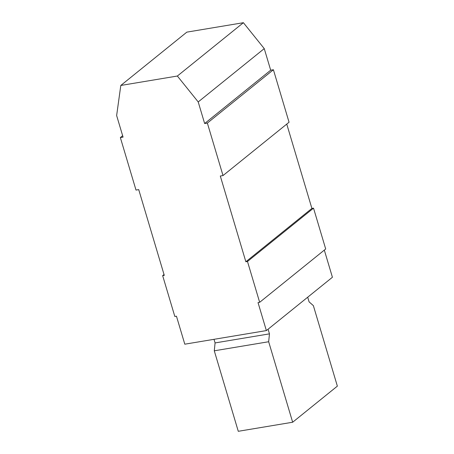 <?xml version="1.0" encoding="UTF-8"?>
<svg xmlns="http://www.w3.org/2000/svg" width="454" height="454" viewBox="0 0 454 454"><rect width="100%" height="100%" fill="white"/><g stroke="black" fill="none" stroke-linecap="round" stroke-linejoin="round"><path stroke-width="0.68" d="M214.004 339.32L215.083 342.923L214.282 350.806L238.276 431.3L292.66 422.231L337.362 386.133L313.368 305.638L309.089 301.859L307.704 297.211M214.282 350.806L268.666 341.737L292.66 422.231M268.666 341.737L269.466 333.855L268.081 329.207M215.083 342.923L269.466 333.855M247.487 261.487L259.66 302.319L325.7 248.991L313.527 208.159L311.898 208.431L245.858 261.759L247.487 261.487L313.527 208.159M259.66 302.319L258.031 302.591L266.373 330.586L332.413 277.258L324.321 250.103M266.373 330.586L184.801 344.189L176.453 316.194L174.824 316.466L162.651 275.635L164.28 275.362L138.72 189.619L136.001 190.073L120.35 137.579L122.654 135.723M120.35 137.579L123.068 137.125L116.638 115.543L120.798 85.46L186.838 32.132L243.395 22.7L264.251 48.612L270.686 70.194L273.404 69.74L289.056 122.234L223.016 175.562L220.298 176.016L245.858 261.759M120.798 85.46L177.361 76.028L198.211 101.94L264.251 48.612M198.211 101.94L204.646 123.522L270.686 70.194M286.752 124.09L311.898 208.431M177.361 76.028L243.395 22.7M204.646 123.522L207.364 123.068L273.404 69.74M207.364 123.068L223.016 175.562M162.651 275.635L164.03 274.522"/></g></svg>
